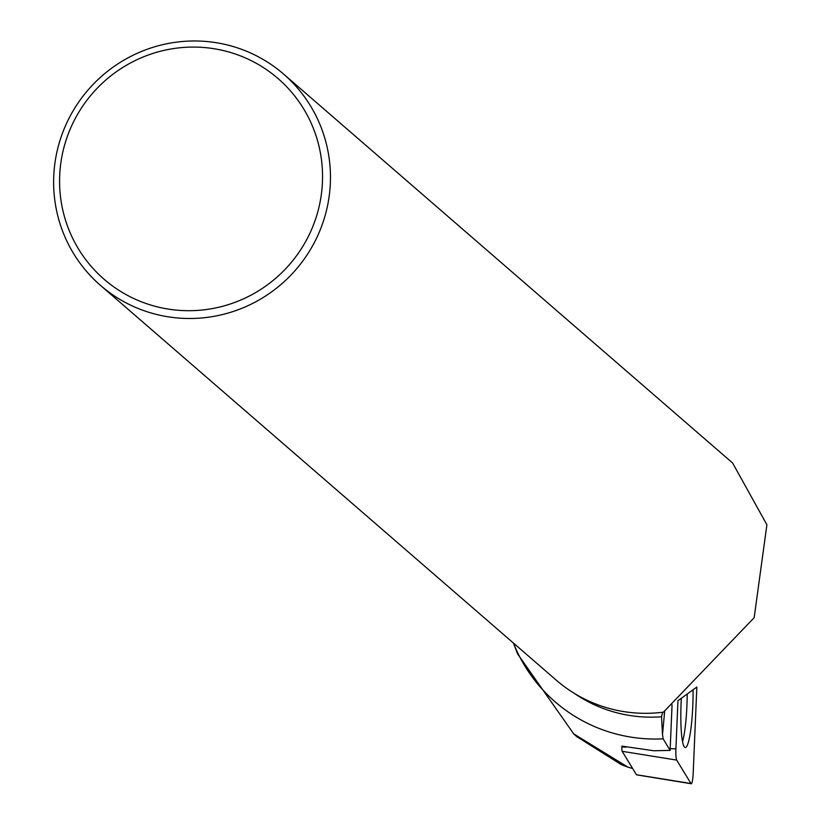 <?xml version="1.0" encoding="UTF-8"?>
<svg xmlns="http://www.w3.org/2000/svg" width="825" height="825" viewBox="0 0 825 825"><rect width="100%" height="100%" fill="white"/><g stroke="black" fill="none" stroke-linecap="round" stroke-linejoin="round"><path stroke-width="1.24" d="M636.663 774.778A4.29 0.588 -87.8 0 1 636.549 774.83A4.29 0.588 -87.8 0 1 636.436 774.737L622.174 751.317A4.29 0.588 -87.8 0 1 621.875 746.986L621.916 746.109L653.823 750.76L670.137 750.399L663.125 738.839L662.506 734.539L664.713 710.81M677.954 700.703L675.912 748.852A11.107 1.526 92.2 0 0 676.696 760.093L690.958 783.513A11.107 1.526 92.2 0 0 691.237 783.75A11.107 1.526 92.2 0 0 693.196 773.046L696.836 687.039L677.954 700.703M681.337 698.363A42.972 5.899 92.2 0 0 685.235 747.574A42.972 5.899 92.2 0 0 689.298 738.468A42.972 5.899 92.2 0 0 693.041 689.958M672.055 704.859L670.199 748.646A10.385 1.423 92.2 0 0 670.137 750.399M574.726 693.619A138.744 136.331 -49.1 0 0 661.516 716.77L662.722 712.243M513.449 643.067A156.936 154.203 -49.1 0 0 663.125 738.839M661.516 716.77L662.506 734.539M283.573 74.064L732.621 463.021L766.899 524.752L754.163 617.688L663.475 712.14A139.796 137.362 -49.1 0 1 556.349 680.233L100.516 285.409A139.796 137.362 130.9 0 1 61.483 135.929A139.796 137.362 130.9 0 1 185.759 41.25A139.796 137.362 130.9 0 1 283.573 74.064A139.796 137.362 130.9 0 1 295.876 269.672A139.796 137.362 130.9 0 1 100.516 285.409M513.428 643.057L517.626 653.967L573.695 733.868L627.949 767.157L621.38 764.682L577.314 736.972M632.62 768.467L627.949 767.157M185.089 47.334A132.804 130.494 130.9 0 1 307.808 237.497A132.804 130.494 130.9 0 1 80.293 251.831A132.804 130.494 130.9 0 1 185.089 47.334M687.184 694.248A42.56 5.837 -87.8 0 1 682.553 741.623M621.875 746.986L626.185 747.13M670.199 748.657L675.912 748.852M636.436 774.737L690.958 783.513M676.696 760.093L622.174 751.317M636.549 774.83L691.237 783.75M573.653 733.92L577.252 737.034"/></g></svg>
